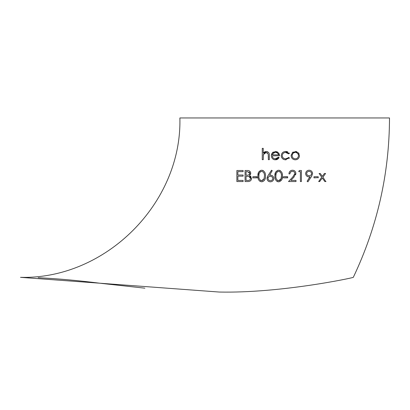 <?xml version="1.0" encoding="UTF-8"?>
<svg xmlns="http://www.w3.org/2000/svg" width="410" height="410" viewBox="0 0 410 410"><rect width="100%" height="100%" fill="white"/><g stroke="black" fill="none" stroke-linecap="round" stroke-linejoin="round"><path stroke-width="0.61" d="M276.806 181.271L277.662 181.676M278.108 181.779L278.621 181.825C281.434 181.102 282.7 179.17 282.428 176.028L282.423 175.613M219.222 292.043C279.989 293.36 352.282 278.041 353.302 277.339C377.277 226.914 389.341 173.789 389.5 117.957L179.882 117.957C182.076 203.135 105.662 279.533 20.5 277.339L219.222 292.043M144.879 288.174L101.321 283.392M100.614 283.31C78.479 280.532 57.661 278.667 38.156 277.703M274.936 175.562L274.972 177.263M274.982 177.422L275.013 177.725M275.038 177.935L275.13 178.473M277.642 170.375L275.571 172.246L274.936 175.536M279.061 170.252L278.621 170.222C275.827 170.96 274.597 172.897 274.931 176.028C274.603 179.149 275.833 181.082 278.621 181.825M281.245 155.298L281.239 155.943M281.567 157.343L281.993 158.06M289.27 153.458L285.396 151.474M288.845 157.563L285.678 158.819C283.623 158.716 282.469 157.65 282.218 155.615C282.464 153.612 283.612 152.561 285.667 152.453L288.604 153.868L289.434 153.35L289.188 152.997M287.83 151.92L286.821 151.587M286.8 151.582L286.288 151.5M288.604 153.868L288.891 153.694M285.667 152.453L286.452 152.52M286.513 152.535L287.323 152.802M284.391 152.658L284.858 152.53M284.668 158.69L284.396 158.614M284.176 158.532L283.792 158.337M282.823 157.46L282.628 157.158M282.495 156.892L282.285 156.266M289.106 158.383L289.434 157.947L288.604 157.404L288.327 157.717M288.015 158.009L287.302 158.465M285.278 159.797L289.27 157.84M285.739 151.464C283.038 151.613 281.537 153.027 281.229 155.703C281.532 158.296 283.008 159.669 285.657 159.813L286.103 159.792M282.557 158.685L283.997 159.541M284.873 159.756L285.232 159.792M282.418 175.567L282.403 175.234M282.398 175.096L282.367 174.737M282.357 174.624L282.311 174.245M280.491 170.791L279.584 170.365M279.599 181.671L281.655 179.923M281.772 179.693L282.428 176.028C282.705 172.882 281.434 170.95 278.621 170.222M243.094 175.367L243.094 175.029L237.856 175.029L237.856 171.636L243.094 171.636L243.094 171.288M243.094 170.837L243.094 170.504L236.867 170.504L236.867 181.543L243.094 181.543L243.094 181.194M243.094 180.743L243.094 180.41L237.856 180.41L237.856 176.162L243.094 176.162L243.094 175.818M250.725 173.399L250.725 173.056M250.653 172.574L250.525 172.174M250.448 172.005L249.362 170.883M248.46 170.596L248.168 170.555M247.814 170.524L247.537 170.509M247.522 170.509L245.072 170.504L245.072 181.543L245.826 181.543M250.085 175.859L249.618 175.475M250.418 174.578L250.546 174.291M250.653 173.942L250.71 173.594M251.514 179.078L251.555 178.027M251.012 176.633L250.105 175.869M247.486 181.543L248.25 181.533M248.68 181.502L249.08 181.435M251.156 179.98L251.294 179.724M257.101 176.956L252.857 176.73L252.857 177.863L257.101 177.863L257.101 177.515M260.632 170.386L258.597 172.236M258.587 172.251L257.951 176.028L258.177 178.596M259.848 181.287L261.641 181.825C264.445 181.112 265.716 179.18 265.449 176.028L265.444 175.685M263.461 170.76L262.579 170.355M262.062 170.252L261.641 170.222C258.859 170.944 257.629 172.882 257.951 176.028C257.634 179.165 258.864 181.097 261.641 181.825M262.543 181.691L264.173 180.646M264.214 180.605L264.927 179.401M264.947 179.349L265.362 177.591M269.652 175.239L272.143 170.698M271.758 170.396L271.533 170.222L267.812 175.941M270.825 175.188L270.287 175.178M269.939 175.203L269.667 175.234M273.685 177.556L273.26 176.613M273.183 176.51L272.968 176.244M272.86 176.136L271.789 175.413M271.169 175.229L270.846 175.188M273.055 180.59L273.547 179.764M273.624 179.565L273.736 179.129M273.762 178.965L273.798 178.442C273.624 176.443 272.532 175.352 270.523 175.172L269.38 175.28M267.704 180.554L267.961 180.846M267.981 180.866L268.458 181.261M268.514 181.297L268.868 181.492M269.693 181.763L270.349 181.825C272.45 181.661 273.598 180.538 273.798 178.442M267.356 176.843L267.007 178.463C267.182 180.513 268.294 181.635 270.349 181.825M287.666 176.956L283.418 176.73L283.418 177.863L287.666 177.863L287.666 177.576M289.091 172.835L288.937 173.901L289.931 173.901L289.967 173.594M289.732 173.901L289.931 173.901C290.08 172.328 290.931 171.482 292.489 171.354L293.432 171.523M293.498 170.34L292.335 170.227M291.618 170.329L291.141 170.483M291.115 170.493L290.521 170.821M290.49 170.842L290.229 171.047M289.972 171.288L289.209 172.482M295.81 172.861L295.63 172.226M295.62 172.21L295.318 171.657M294.903 171.149L293.519 170.345M293.155 176.587L288.512 181.543L296.015 181.543L296.015 180.41L290.88 180.41L294.149 176.905M295.682 174.65L295.856 173.794M295.861 173.737L295.871 173.502C295.682 171.462 294.57 170.365 292.54 170.222C290.331 170.422 289.132 171.647 288.937 173.901L289.931 173.901M294.841 173.999L294.769 174.337M294.149 171.98L294.693 172.702M290.07 173.117L290.546 172.215M291.505 171.523L292.048 171.385M300.058 171.636L300.402 171.636L300.402 181.543L301.391 181.543L301.391 170.504L299.351 170.504L298.7 171.636L299.269 171.636M309.909 176.818L307.111 181.271L307.9 181.825L311.38 176.73M308.873 176.864L309.253 176.864M309.314 176.864L309.883 176.823M305.711 174.306L306.229 175.48M306.644 175.951L308.053 176.746M308.366 176.818L308.689 176.853M309.617 170.252L308.955 170.232M308.505 170.283L307.843 170.458M305.675 173.061L305.645 173.425M305.64 173.435L305.635 173.599C305.87 175.654 306.998 176.746 309.017 176.869L310.175 176.787L307.111 181.271L307.9 181.825M312.563 173.717L312.558 173.415M312.502 172.948L312.302 172.287M311.538 171.154L311.041 170.765M310.431 170.458L309.647 170.252M311.79 176.08L311.948 175.793M312.538 174.076L312.563 173.727M318.227 177.012L318.227 176.73L313.983 176.73L313.983 177.863L318.227 177.632M325.776 181.543L322.921 177.207L325.586 173.476L324.407 173.476L322.332 176.382L320.256 173.476L319.077 173.476L321.742 177.207L318.652 181.543L319.006 181.543M319.595 181.543L322.332 178.037L324.833 181.543L325.181 181.543M268.35 155.749L268.35 159.669L269.339 159.669L269.339 155.252M265.731 152.484L267.494 152.838M263.451 154.457L263.563 154.16M264.081 153.376L264.409 153.073M264.435 153.053L265.234 152.607M263.281 155.667L263.317 155.134M263.322 155.113L263.358 154.847M263.85 152.474L263.256 153.125L263.256 148.348L262.267 148.348L262.267 159.669L263.256 159.669L263.41 154.59L266.151 152.453L268.237 154.042L268.35 159.669L269.339 159.669M266.485 151.469L266.069 151.48M265.408 151.582L264.604 151.91M264.578 151.925L264.224 152.156M269.037 153.237L268.786 152.74M268.776 152.72L267.469 151.669L266.505 151.469M278.477 157.255L275.253 158.819L274.521 158.737M275.986 159.772L276.279 159.731M276.509 159.685L277.016 159.526M277.068 159.505L277.965 158.983M278.467 158.516L279.031 157.712M271.328 155.498L271.374 156.297M271.446 156.697L271.615 157.24M271.625 157.271L271.973 157.958M273.086 159.167L273.783 159.531M273.798 159.541L274.172 159.659M274.592 159.751L275.171 159.803M275.197 159.803L279.102 157.583L278.226 157.122M271.809 153.642L271.451 154.57M271.379 154.934L271.328 155.472M276.079 151.51L275.207 151.469M273.311 152.007L272.547 152.628M272.44 152.745L271.323 155.656C271.512 158.214 272.86 159.598 275.377 159.813M278.877 153.386L278.405 152.761M277.626 152.079L276.791 151.679M275.253 158.819C273.449 158.665 272.465 157.676 272.312 155.851L279.523 155.723M279.476 155.088L279.041 153.673M273.608 158.337L273.157 157.963M277.498 158.009L276.976 158.388M276.12 158.711L275.74 158.783M291.192 154.908L291.141 155.462M291.136 155.482L291.182 156.297M293.237 151.987L292.883 152.218M292.812 152.274L292.55 152.489M292.509 152.53L291.131 155.656C291.372 158.219 292.766 159.603 295.313 159.813L295.548 159.803M296.973 151.782L295.743 151.485M295.682 151.48L292.238 152.797M299.054 153.77L298.854 153.417M298.823 153.376L298.629 153.099M298.608 153.068L295.313 151.464M296.558 159.644L296.907 159.531M296.917 159.526L298.26 158.619M299.295 156.917L299.479 155.656L298.372 152.792M291.31 156.886L291.443 157.261M291.448 157.276L291.838 157.993M292.965 159.136L294.421 159.731M295.123 159.803L295.313 159.813C297.844 159.608 299.233 158.224 299.479 155.656M298.49 155.667C298.311 157.604 297.25 158.655 295.308 158.819C293.37 158.67 292.309 157.619 292.12 155.667C292.299 153.719 293.36 152.648 295.308 152.453C297.24 152.638 298.301 153.709 298.49 155.667M292.181 155.036L292.309 154.555M292.356 154.437L292.53 154.083M292.648 153.888L293.042 153.407M293.058 153.396L293.55 152.981M294.088 152.689L294.472 152.561M296.532 152.694L296.871 152.863M297.552 153.396L298.07 154.063M298.255 154.432L298.413 154.939M298.444 156.169L298.357 156.579M298.255 156.881L297.568 157.917M296.522 158.598L296.163 158.711M294.078 158.593L293.329 158.168M292.658 157.445L292.366 156.902M292.356 156.876L292.181 156.297M279.528 155.851L278.651 153.048L275.402 151.464L272.25 152.966M278.539 154.857L272.414 154.857L273.378 153.207L275.453 152.453C277.068 152.515 278.098 153.314 278.539 154.857M273.567 153.053L274.803 152.51M275.453 152.453L276.489 152.612M276.745 152.704L277.437 153.089M278.149 153.878L278.303 154.17M272.717 154.083L273.378 153.207M269.339 155.549C269.544 153.171 268.54 151.813 266.326 151.464L263.256 153.125M263.256 148.348L262.267 148.348L262.267 159.669L263.256 159.669M319.077 173.476L321.742 177.207L318.652 181.543L319.831 181.543M322.332 178.037L324.833 181.543L326.011 181.543M324.407 173.476L322.332 176.382M318.227 177.863L318.227 176.73L313.983 176.73L313.983 177.863M311.298 176.853L312.569 173.614C312.348 171.503 311.21 170.37 309.15 170.222C307.059 170.345 305.886 171.472 305.635 173.599M309.099 171.354C310.524 171.4 311.349 172.128 311.579 173.548C311.4 174.967 310.606 175.695 309.202 175.741C307.741 175.711 306.885 174.978 306.624 173.548C306.849 172.138 307.674 171.406 309.099 171.354L309.986 171.493M309.202 175.741L308.289 175.603M307.469 175.172L307.131 174.855M307.121 174.845L306.68 174.024M306.834 172.646L307.023 172.343M307.418 171.933L308.202 171.498M308.212 171.493L308.515 171.411M310.406 171.677L310.775 171.928M310.785 171.939L311.364 172.636M311.528 173.082L311.569 173.384M311.154 174.834L310.852 175.167M299.351 170.504L298.7 171.636L300.402 171.636L300.402 181.543L301.391 181.543M292.489 171.354C293.903 171.441 294.703 172.19 294.882 173.589L292.796 176.971L288.512 181.543M296.015 180.41L290.88 180.41M293.637 177.463L295.871 173.502M287.666 177.863L287.666 176.73L283.418 176.73L283.418 177.863M278.651 171.354C280.758 172.021 281.69 173.579 281.439 176.023L281.019 178.796L278.651 180.692C276.524 180.031 275.617 178.473 275.92 176.023C275.607 173.584 276.514 172.031 278.651 171.354M280.712 179.467L280.148 180.133M280.143 180.139L279.107 180.646M278.164 180.631L277.908 180.559M277.565 180.405L277.252 180.2M276.55 179.411L276.386 179.103M276.34 178.991L276.15 178.432M276.114 178.283L276.022 177.745M275.935 175.331L276.109 173.784M276.12 173.748L276.345 173.046M276.494 172.728L276.704 172.395M277.237 171.846L277.724 171.554M279.748 171.647L280.056 171.846M280.671 172.523L280.906 172.953M280.958 173.066L281.152 173.609M281.219 173.866L281.332 174.434M272.296 170.821L271.533 170.222L268.237 175.254L267.007 178.463M270.4 180.692C268.981 180.61 268.181 179.882 267.996 178.504C268.135 177.12 268.909 176.387 270.318 176.305C271.763 176.367 272.594 177.099 272.809 178.504C272.624 179.877 271.82 180.61 270.4 180.692M270.687 176.331L271.22 176.443M271.64 176.633L272.014 176.894M272.245 177.105L272.604 177.607M272.061 180.092L271.302 180.538M271.282 180.549L270.856 180.656M269.109 180.349L268.74 180.087M268.54 179.893L268.012 178.78M268.171 177.627L268.386 177.243M268.688 176.9L269.016 176.648M269.437 176.443L269.734 176.361M265.449 176.028C265.716 172.866 264.445 170.934 261.641 170.222M261.672 171.354C263.768 172.005 264.701 173.563 264.46 176.023L264.04 178.796L261.672 180.692C259.55 180.041 258.643 178.488 258.941 176.023C258.633 173.579 259.545 172.021 261.672 171.354M263.727 179.467L262.077 180.656M261.196 180.631L260.934 180.559M260.591 180.405L260.278 180.21M259.366 179.006L259.156 178.365M258.941 176.023L258.956 175.26M259.002 174.65L259.058 174.183M259.14 173.743L259.371 173.03M259.463 172.83L259.976 172.097M260.263 171.841L260.755 171.549M263.743 172.61L263.917 172.938M263.973 173.056L264.168 173.599M264.265 173.968L264.347 174.434M264.148 178.468L264.04 178.796M257.101 177.863L257.101 176.73L252.857 176.73L252.857 177.863M245.072 170.504L245.072 181.543L248.06 181.543C250.126 181.512 251.299 180.472 251.581 178.406L249.459 175.588L250.735 173.24C250.413 171.267 249.244 170.355 247.225 170.504M249.741 173.256C249.352 174.747 248.347 175.388 246.728 175.172L246.067 175.172L246.067 171.636L247.409 171.636L249.741 173.256M246.067 180.41L246.067 176.305L248.788 176.433L250.592 178.406C250.182 179.954 249.147 180.62 247.476 180.41L246.067 180.41M248.962 171.928L249.536 172.456M249.7 172.861L249.741 173.153M248.675 174.891L248.019 175.085M246.728 175.172L246.067 175.172M249.685 176.802L250.274 177.371M250.448 177.684L250.592 178.406M243.094 171.636L243.094 170.504L236.867 170.504L236.867 181.543M243.094 181.543L243.094 180.41L237.856 180.41M243.094 176.162L243.094 175.029L237.856 175.029"/></g></svg>
